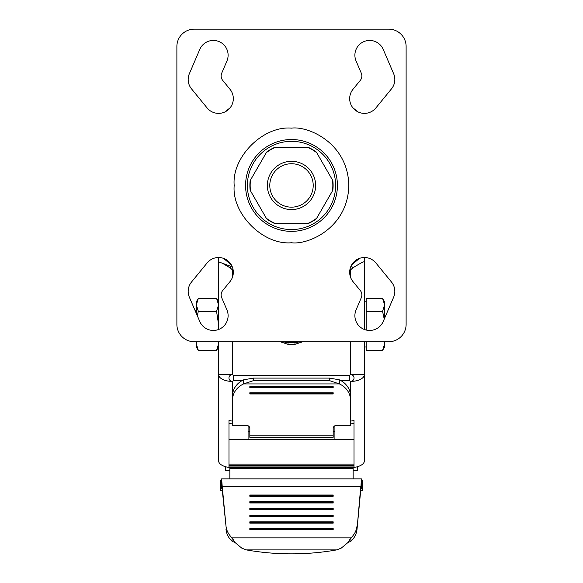 <?xml version="1.0" encoding="UTF-8"?>
<svg xmlns="http://www.w3.org/2000/svg" width="583" height="583" viewBox="0 0 583 583"><rect width="100%" height="100%" fill="white"/><g stroke="black" fill="none" stroke-linecap="round" stroke-linejoin="round"><path stroke-width="0.87" d="M247.381 185.445A44.119 44.119 0 0 0 291.5 229.564A44.119 44.119 0 0 0 335.619 185.445A44.119 44.119 0 0 0 291.5 141.319A44.119 44.119 0 0 0 247.381 185.445M383.213 321.503L393.634 297.192A14.764 14.764 0 0 0 391.492 282.034L375.86 262.926A14.764 14.764 0 0 0 351.097 265.957A14.764 14.764 0 0 0 353.014 281.625L360.301 290.531A6.945 6.945 0 0 1 361.314 297.665L356.082 309.879A14.764 14.764 0 0 0 363.836 329.257A14.764 14.764 0 0 0 383.213 321.503M356.082 61.011L361.314 73.225A6.945 6.945 0 0 1 360.301 80.359L353.014 89.265A14.764 14.764 0 0 0 355.091 110.041A14.764 14.764 0 0 0 375.86 107.964L391.492 88.856A14.764 14.764 0 0 0 393.634 73.698L383.213 49.387A14.764 14.764 0 0 0 369.644 40.438A14.764 14.764 0 0 0 356.082 61.011M226.918 309.879L221.686 297.665A6.945 6.945 0 0 1 222.699 290.531L229.986 281.625A14.764 14.764 0 0 0 218.559 257.511A14.764 14.764 0 0 0 207.14 262.926L191.508 282.034A14.764 14.764 0 0 0 189.366 297.192L199.787 321.503A14.764 14.764 0 0 0 219.164 329.257A14.764 14.764 0 0 0 226.918 309.879M199.787 49.387L189.366 73.698A14.764 14.764 0 0 0 191.508 88.856L207.14 107.964A14.764 14.764 0 0 0 227.909 110.041A14.764 14.764 0 0 0 229.986 89.265L222.699 80.359A6.945 6.945 0 0 1 221.686 73.225L226.918 61.011A14.764 14.764 0 0 0 213.356 40.438A14.764 14.764 0 0 0 199.787 49.387M406.118 46.516L406.118 324.374A17.366 17.366 0 0 1 388.752 341.74L194.248 341.74A17.366 17.366 0 0 1 176.882 324.374L176.882 46.516A17.366 17.366 0 0 1 194.248 29.15L388.752 29.15A17.366 17.366 0 0 1 406.118 46.516M316.343 152.061L332.835 180.621A41.612 41.612 0 0 1 332.835 190.269L316.343 218.829A41.612 41.612 0 0 1 307.992 223.653L275.008 223.653A41.612 41.612 0 0 1 266.657 218.829L250.165 190.269A41.612 41.612 0 0 1 250.165 180.621L266.657 152.061A41.612 41.612 0 0 1 275.008 147.237L307.992 147.237A41.612 41.612 0 0 1 316.343 152.061L316.693 152.673A41.335 41.335 0 0 0 307.285 147.237L307.992 147.237M250.165 190.269L250.522 190.881A41.335 41.335 0 0 1 250.522 180.009L266.307 152.673A41.335 41.335 0 0 1 275.715 147.237L275.008 147.237M230.139 107.768A98.986 98.986 0 0 0 225.577 111.601M225.577 259.289A98.986 98.986 0 0 0 230.139 263.122M332.835 180.621L332.478 180.009A41.335 41.335 0 0 1 332.478 190.881L316.693 218.217A41.335 41.335 0 0 1 307.285 223.653L307.992 223.653M332.835 190.269L332.478 190.881M266.657 152.061L266.307 152.673M250.165 180.621L250.522 180.009M266.657 218.829L250.522 190.881M275.008 223.653L275.715 223.653A41.335 41.335 0 0 1 266.307 218.217M316.343 218.829L316.693 218.217M315.636 185.445A24.136 24.136 0 0 0 291.5 161.309A24.136 24.136 0 0 0 267.364 185.445A24.136 24.136 0 0 0 291.5 209.581A24.136 24.136 0 0 0 315.636 185.445M291.5 207.154A21.709 21.709 0 0 0 313.209 185.445A21.709 21.709 0 0 0 291.5 163.736A21.709 21.709 0 0 0 269.791 185.445A21.709 21.709 0 0 0 291.5 207.154M352.861 263.122A98.986 98.986 0 0 0 357.423 259.289M357.423 111.601A98.986 98.986 0 0 0 352.861 107.768A98.986 98.986 0 0 1 357.423 111.601M223.486 258.356L231.364 264.922M351.636 264.922L359.514 258.356M364.441 329.504L364.441 262.423L364.871 257.518A27.787 27.787 0 0 0 364.441 262.423C365.344 260.63 361.46 262.459 352.788 267.918L349.778 270.563M233.222 270.563L230.212 267.918L222.342 263.21L218.858 261.986L218.559 262.423A27.787 27.787 0 0 0 218.129 257.518M302.788 341.74L294.976 344.342L288.024 344.342L280.212 341.74M350.543 341.74L350.543 374.475L349.611 375.408L349.611 380.612L350.543 381.42C352.671 381.173 353.845 380.014 354.085 377.952C353.852 375.911 352.679 374.752 350.543 374.475L364.441 374.475L364.441 341.74L364.441 385.538M232.457 341.74L232.457 374.475C230.321 374.752 229.148 375.911 228.915 377.952C229.112 379.948 230.292 381.107 232.457 381.42L233.389 380.612L233.389 375.408L232.457 374.475L218.559 374.475A13.89 6.945 0 0 0 232.457 381.42L232.457 421.152L228.981 420.489L228.981 421.487M218.559 262.423L218.559 329.504M218.559 341.74L218.559 460.694A13.89 6.945 0 0 0 228.981 467.42M299.312 341.74A11.288 11.288 0 0 1 294.976 342.607L288.024 342.607A11.288 11.288 0 0 1 283.688 341.74M339.481 379.868L329.708 378.097L329.708 380.692L339.481 383.942A20.842 18.401 0 0 1 350.543 400.193L350.543 425.342L336.653 425.342A3.476 3.068 180 0 0 333.177 428.41L333.177 435.858L249.823 435.858L249.823 428.41A3.476 3.068 180 0 0 246.347 425.342L232.457 425.342L232.457 400.193A20.842 18.401 0 0 1 243.519 383.942L339.481 383.942L339.481 379.868A20.842 18.401 0 0 1 350.543 396.119L350.543 381.42A13.89 6.945 180 0 0 364.441 374.475L364.441 460.694A13.89 6.945 0 0 1 354.019 467.42M228.981 437.593L228.981 420.489M350.543 421.152L354.019 420.489L354.019 421.509M354.019 420.489L354.019 437.593M228.981 465.198L228.981 467.639L354.019 467.639L354.019 465.198L228.981 465.198L228.981 464.112L354.019 464.112L354.019 465.198M232.457 423.907L228.981 423.447L228.981 464.112M225.512 466.706L225.512 470.532L229.848 470.532M357.488 466.706L357.488 470.532L353.152 470.532M350.543 423.907L354.019 423.447L354.019 464.112M334.912 425.75L334.912 439.495L248.088 439.495L248.088 425.75M248.088 431.311L249.823 431.311M334.912 431.311L333.177 431.311M229.848 478.862L229.848 467.639M353.152 467.639L353.152 468.368L229.848 468.368M249.823 435.858L249.823 437.301L333.177 437.301L333.177 435.858M353.152 478.862L353.152 468.368M232.457 400.193L232.457 396.119A20.842 18.401 0 0 1 243.519 379.868L253.292 378.097L329.708 378.097M249.823 387.848L333.177 387.848L333.177 386.616L249.823 386.616L249.823 387.848M249.823 393.977L333.177 393.977L333.177 392.753L249.823 392.753L249.823 393.977M350.543 396.119L350.543 400.193M329.708 380.692L253.292 380.692L243.519 383.942L243.519 379.868M333.177 386.616L333.177 387.192L249.823 387.192L249.823 386.616M333.177 392.753L333.177 393.328L249.823 393.328L249.823 392.753M362.684 481.485A3.476 0.605 180 0 0 362.699 481.434A3.476 0.605 180 0 0 362.684 481.383L362.684 489.931A3.476 0.605 0 0 1 362.699 489.982A3.476 0.605 0 0 1 360.695 490.529M362.684 489.931L361.322 487.599M220.316 489.931L220.316 481.383L221.489 479.051L221.489 487.599L220.316 489.931A3.476 0.605 180 0 0 220.301 489.982A3.476 0.605 180 0 0 222.305 490.529M362.684 481.383L361.511 479.051L361.511 487.599L360.782 489.662L361.373 478.913M221.678 487.599L222.218 489.662L222.218 486.273L221.627 478.913M360.782 489.662L357.015 529.298L360.782 486.273L222.218 486.273L225.985 525.902A20.842 19.181 180 0 0 232.056 537.832L235.102 542.584L241.777 548.129L246.354 549.9L336.646 549.9A208.393 166.432 0 0 1 246.354 549.9M222.218 489.662L225.985 525.902M357.015 529.298A20.842 19.181 180 0 1 350.944 541.228L347.898 542.584L350.944 537.832L350.944 541.228M235.102 542.584L232.056 541.228A20.842 19.181 180 0 1 225.985 529.298M333.177 528.562L249.823 528.562L249.823 529.838L333.177 529.838L333.177 528.562M333.177 521.843L249.823 521.843L249.823 523.126L333.177 523.126L333.177 521.843M333.177 515.132L249.823 515.132L249.823 516.414L333.177 516.414L333.177 515.132M333.177 508.42L249.823 508.42L249.823 509.695L333.177 509.695L333.177 508.42M333.177 501.708L249.823 501.708L249.823 502.983L333.177 502.983L333.177 501.708M333.177 494.989L249.823 494.989L249.823 496.271L333.177 496.271L333.177 494.989M357.015 525.902A20.842 19.181 180 0 1 350.944 537.832L232.056 537.832L232.056 541.228M249.823 529.838L249.823 529.102L333.177 529.102L333.177 529.838M249.823 523.126L249.823 522.39L333.177 522.39L333.177 523.126M249.823 516.414L249.823 515.678L333.177 515.678L333.177 516.414M249.823 509.695L249.823 508.959L333.177 508.959L333.177 509.695M249.823 502.983L249.823 502.247L333.177 502.247L333.177 502.983M249.823 496.271L249.823 495.535L333.177 495.535L333.177 496.271M336.646 549.9L341.223 548.129L347.898 542.584M218.559 304.822L216.548 298.307L218.559 304.822L216.548 311.337L218.559 324.374L218.21 329.628M218.319 341.74L218.559 343.926L216.548 350.441L218.559 343.926M216.548 311.337L198.351 311.337L197.273 315.651M196.58 341.74L196.333 343.926L198.351 350.441L216.548 350.441L218.559 346.951M198.351 298.307L196.333 304.822L196.333 301.797L198.351 298.307L216.548 298.307L218.559 301.797M196.333 313.45L196.333 304.822L198.351 311.337M382.565 350.441L384.583 343.926L384.583 346.951L382.565 350.441L366.175 350.441L366.175 341.74M366.175 330.036L366.175 298.307L382.565 298.307L384.583 304.822L384.583 301.797L382.565 298.307M196.333 341.74L196.333 346.951L198.351 350.441M384.583 341.74L384.583 343.926L384.335 341.74M366.175 311.337L382.565 311.337L384.583 304.822L384.583 318.318M384.233 319.134L382.565 311.337M234.191 185.445C231.633 213.801 263.144 245.312 291.5 242.754C308.261 245.057 348.029 227.858 348.809 185.445C348.029 143.024 308.261 125.833 291.5 128.136C263.144 125.578 231.633 157.089 234.191 185.445M291.5 231.364A45.919 45.919 0 0 1 245.581 185.445A45.919 45.919 0 0 1 291.5 139.526A45.919 45.919 0 0 1 337.419 185.445A45.919 45.919 0 0 1 291.5 231.364M349.989 269.237L350.543 270.031L350.543 277.26M232.457 277.26L232.457 270.031L233.011 269.237M230.212 267.918L231.866 265.323M231.189 266.497L222.342 263.21M218.858 261.986L218.64 257.511M352.788 267.918L351.134 265.323M233.389 375.408L349.611 375.408M288.024 344.342L288.024 341.74M294.976 344.342L294.976 341.74M233.389 380.612L242.069 380.612M340.931 380.612L349.611 380.612M228.981 439.495L248.088 439.495M334.912 439.495L354.019 439.495M228.981 466.057L354.019 466.057M253.292 380.692L253.292 378.097M362.699 481.434L362.699 489.982M220.301 481.434L220.301 489.982M361.416 478.862L221.584 478.862M364.441 301.797L366.175 301.797M195.057 310.484L196.333 310.484M364.441 346.951L366.175 346.951"/></g></svg>
